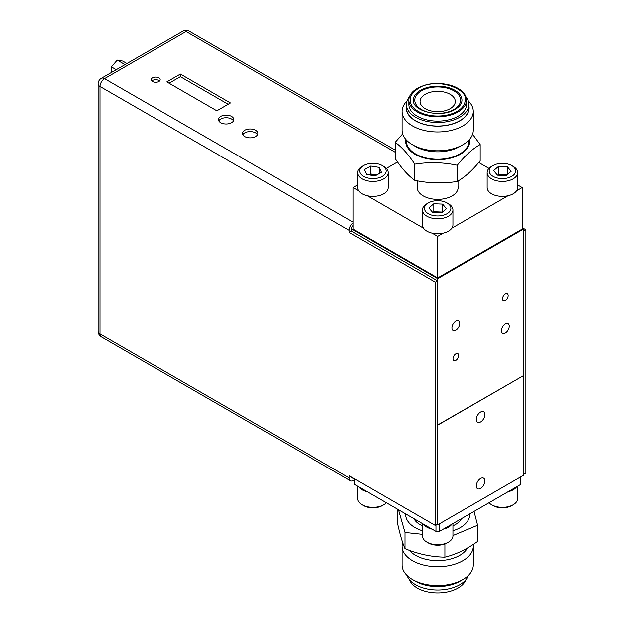 <?xml version="1.0" encoding="UTF-8"?>
<svg xmlns="http://www.w3.org/2000/svg" width="624" height="624" viewBox="0 0 624 624"><rect width="100%" height="100%" fill="white"/><g stroke="black" fill="none" stroke-linecap="round" stroke-linejoin="round"><path stroke-width="0.94" d="M455.84 330.244A5.53 3.198 120 0 0 459.459 325.369A5.53 3.198 120 0 0 458.609 320.931A5.53 3.198 120 0 0 455.84 321.212A5.53 3.198 120 0 0 452.228 326.087A5.53 3.198 120 0 0 453.071 330.517A5.53 3.198 120 0 0 455.84 330.244M505.346 333.06A5.53 3.198 120 0 0 508.958 328.185A5.53 3.198 120 0 0 508.108 323.747A5.53 3.198 120 0 0 505.346 324.02A5.53 3.198 120 0 0 501.727 328.895A5.53 3.198 120 0 0 502.577 333.333A5.53 3.198 120 0 0 505.346 333.06M505.346 300.417A4.001 2.309 120 0 0 507.959 296.884A4.001 2.309 120 0 0 507.343 293.678A4.001 2.309 120 0 0 505.346 293.873A4.001 2.309 120 0 0 502.726 297.406A4.001 2.309 120 0 0 503.342 300.612A4.001 2.309 120 0 0 505.346 300.417M455.84 360.391A4.001 2.309 120 0 0 458.461 356.858A4.001 2.309 120 0 0 457.844 353.652A4.001 2.309 120 0 0 455.84 353.847A4.001 2.309 120 0 0 453.227 357.38A4.001 2.309 120 0 0 453.835 360.586A4.001 2.309 120 0 0 455.84 360.391M351.46 228.836L437.713 278.639L523.466 229.125L522.202 228.4M523.466 229.125L523.466 475.301L437.713 524.807L437.034 524.417M437.713 278.639L437.549 425.038L523.466 375.632L437.713 425.139L437.713 524.807M480.589 421.964A6.084 3.51 120 0 0 484.567 416.606A6.084 3.51 120 0 0 483.631 411.731A6.084 3.51 120 0 0 480.589 412.027A6.084 3.51 120 0 0 476.619 417.386A6.084 3.51 120 0 0 477.547 422.261A6.084 3.51 120 0 0 480.589 421.964M480.589 488.413A6.084 3.51 120 0 0 484.567 483.054A6.084 3.51 120 0 0 483.631 478.179A6.084 3.51 120 0 0 480.589 478.475A6.084 3.51 120 0 0 476.619 483.842A6.084 3.51 120 0 0 477.547 488.717A6.084 3.51 120 0 0 480.589 488.413M152.537 81.487A4.485 2.59 0 0 0 157.42 82.048A4.485 2.59 0 0 0 160.189 79.654A4.485 2.59 0 0 0 158.878 77.821A4.485 2.59 0 0 0 153.988 77.259A4.485 2.59 0 0 0 151.219 79.654A4.485 2.59 0 0 0 152.537 81.487M151.835 80.964A4.485 2.59 180 0 1 158.878 80.441A4.485 2.59 180 0 1 159.58 80.964M244.741 136.555A7.691 4.438 0 0 0 253.126 137.514A7.691 4.438 0 0 0 257.868 133.411A7.691 4.438 0 0 0 255.622 130.276A7.691 4.438 0 0 0 247.237 129.308A7.691 4.438 0 0 0 242.494 133.411A7.691 4.438 0 0 0 244.741 136.555M242.83 134.722A7.691 4.438 180 0 1 255.622 132.889A7.691 4.438 180 0 1 257.533 134.722M220.732 122.686A7.691 4.438 0 0 0 229.109 123.646A7.691 4.438 0 0 0 233.86 119.551A7.691 4.438 0 0 0 231.605 116.407A7.691 4.438 0 0 0 223.22 115.448A7.691 4.438 0 0 0 218.478 119.551A7.691 4.438 0 0 0 220.732 122.686M218.821 120.853A7.691 4.438 180 0 1 231.605 119.028A7.691 4.438 180 0 1 233.516 120.853M523.466 474.318L523.637 231.122L525.907 229.811L522.202 227.682M525.907 229.811L525.907 473.109L523.637 474.419M437.549 280.831L435.279 282.134L435.279 525.431L437.549 524.121L437.549 280.831L351.452 231.122L351.452 229.031A3.206 1.849 120 0 1 353.137 225.529M216.879 110.783L230.474 102.937L180.398 74.03L166.811 81.877L216.879 110.783M354.877 479.77L353.722 480.433A6.412 3.697 120 0 1 350.516 480.753L101.299 336.874A6.412 3.697 -60 0 1 99.973 333.934L349.19 477.82L349.19 475.73L435.279 525.431M435.279 282.134L349.19 232.432L349.19 230.334L99.973 86.455L99.973 333.934A6.412 3.697 180 0 1 98.093 331.321L98.093 83.842A6.412 3.697 180 0 0 99.973 86.455A6.412 3.697 -60 0 1 104.504 78.608L353.137 222.152M353.137 222.869A6.412 3.697 120 0 0 349.19 230.334M349.19 477.82A6.412 3.697 120 0 0 350.516 480.753M351.515 477.071A3.206 1.849 120 0 0 352.115 477.976A3.206 1.849 120 0 0 353.207 478.046M349.19 232.432L351.452 231.122M228.205 104.247L180.398 76.643L180.398 74.03M180.398 76.643L169.073 83.187M126.937 63.492L122.686 61.035L117.211 60.068L125.034 64.584M116.251 69.662L111.376 66.846L117.211 60.068M111.111 72.626L111.376 66.846M417.323 186.404A20.444 11.801 0 0 0 417.222 187.574A20.444 11.801 0 0 0 423.212 195.928A20.444 11.801 0 0 0 445.497 198.487A20.444 11.801 0 0 0 458.117 187.574A20.444 11.801 0 0 0 458.016 186.404M357.669 184.961L353.137 187.574L358.738 190.811M367.325 195.772L423.478 228.189M432.065 233.15L437.674 236.387L443.274 233.15M451.862 228.189L508.014 195.772M516.602 190.811L522.202 187.574L517.67 184.961M489.013 168.41L478.842 162.544M397.394 162.022L386.334 168.41M353.137 187.574L353.137 229.109L437.674 277.914L522.202 229.109L522.202 187.574M437.674 236.387L437.674 277.914M425.209 94.279A17.62 10.171 180 0 1 444.413 92.071A17.62 10.171 180 0 1 455.294 101.47A17.62 10.171 180 0 1 450.13 108.67A17.62 10.171 180 0 1 430.927 110.869A17.62 10.171 180 0 1 420.046 101.47A17.62 10.171 180 0 1 425.209 94.279M421.465 90.792A22.916 13.229 180 0 1 453.874 90.792A22.916 13.229 180 0 1 453.874 109.504A22.916 13.229 180 0 1 421.465 109.504A22.916 13.229 180 0 1 421.465 90.792M413.392 100.144A24.274 14.017 180 0 1 420.506 90.238A24.274 14.017 180 0 1 446.963 87.196A24.274 14.017 180 0 1 461.947 100.144C461.971 103.467 459.709 106.525 455.169 109.325C441.316 118.349 412.082 111.329 413.392 100.144M457.103 111.361A27.479 15.865 180 0 1 427.151 114.8A27.479 15.865 180 0 1 410.194 100.144C409.64 96.463 412.433 92.477 418.571 88.195C435.505 76.682 468.632 88.756 465.153 100.144A27.479 15.865 180 0 1 457.103 111.361M458.063 111.914A28.837 16.645 180 0 1 426.637 115.526A28.837 16.645 180 0 1 408.837 100.144A28.837 16.645 180 0 1 417.277 88.374A28.837 16.645 180 0 1 448.703 84.763A28.837 16.645 180 0 1 466.51 100.144A28.837 16.645 180 0 1 458.063 111.914M466.51 100.144L466.51 104.458A28.837 16.645 180 0 1 458.063 116.228A28.837 16.645 180 0 1 426.637 119.839A28.837 16.645 180 0 1 408.837 104.458L408.837 100.144M465.894 96.72A31.239 18.034 180 0 1 468.913 104.458A31.239 18.034 180 0 1 459.763 117.211A31.239 18.034 180 0 1 425.716 121.118A31.239 18.034 180 0 1 406.435 104.458A31.239 18.034 180 0 1 409.453 96.72M468.913 104.458L468.913 107.991A31.239 18.034 180 0 1 459.763 120.744A31.239 18.034 180 0 1 425.716 124.66A31.239 18.034 180 0 1 406.435 107.991L406.435 104.458M480.176 144.55L480.176 160.742C472.54 170.29 464.911 177.193 457.283 181.451C443.102 183.721 428.938 183.362 414.773 180.352L414.773 164.159C428.953 161.881 443.118 162.248 457.283 165.251C464.919 155.704 472.547 148.808 480.176 144.55L472.571 134.293M406.435 105.947A31.442 18.151 0 0 0 420.755 123.295A31.442 18.151 0 0 0 454.311 123.396A31.442 18.151 0 0 0 468.913 105.947M468.304 100.916A35.607 20.553 180 0 1 473.273 111.392A35.607 20.553 180 0 1 454.779 129.418A35.607 20.553 180 0 1 418.509 128.723A35.607 20.553 180 0 1 402.067 111.392A35.607 20.553 180 0 1 407.043 100.916M402.067 111.392L402.067 130.229A35.607 20.553 0 0 0 412.495 144.768A35.607 20.553 0 0 0 418.509 147.56A35.607 20.553 0 0 0 462.844 144.768A35.607 20.553 0 0 0 473.273 130.229L473.273 111.392M412.495 144.768L415.584 146.546A31.239 18.034 0 0 0 420.857 148.996A31.239 18.034 0 0 0 459.763 146.546L462.844 144.768M406.435 140.096L406.435 141.219A31.239 18.034 0 0 0 420.857 156.421A31.239 18.034 0 0 0 452.681 157.037A31.239 18.034 0 0 0 468.913 141.219L468.913 140.096M414.773 180.352C408.236 175.726 401.7 168.457 395.164 158.551L395.164 142.358C401.708 146.991 408.244 154.253 414.773 164.159M402.636 133.887L395.164 142.358M457.283 181.451L457.283 165.251M520.494 477.025L520.494 484.583L439.405 531.391L439.405 523.832M435.958 525.041L435.958 531.391L354.877 484.583L354.877 479.014M435.958 531.391L439.405 531.391M409.461 579.68A28.837 16.645 0 0 0 429.039 592.145A28.837 16.645 0 0 0 457.447 588.377A28.837 16.645 0 0 0 465.902 579.68M407.051 575.492A31.239 18.034 0 0 0 428.189 589.126A31.239 18.034 0 0 0 459.092 585.078A31.239 18.034 0 0 0 468.312 575.492M452.938 535.548L477.602 525.252L474.029 511.407M398.471 509.753L404.976 532.467L422.425 534.339M477.602 525.252L477.602 541.445C466.697 549.323 455.793 554.564 444.896 557.154C431.59 556.967 418.283 554.135 404.976 548.66C402.574 543.231 400.163 535.158 397.761 524.456L397.761 509.34M462.86 579.54L459.911 581.24A31.442 18.151 180 0 1 415.451 581.24L412.503 579.54A35.607 20.553 0 0 0 462.86 579.54A35.607 20.553 0 0 0 473.288 565.009L473.288 546.172A35.607 20.553 180 0 1 449.795 565.5A35.607 20.553 180 0 1 410.311 559.322A35.607 20.553 180 0 1 402.074 546.172A35.607 20.553 180 0 1 402.636 542.537M402.074 546.172L402.074 565.009A35.607 20.553 0 0 0 410.311 578.159A35.607 20.553 0 0 0 412.503 579.54M473.195 544.674A35.607 20.553 180 0 1 473.288 546.172M467.501 547.989A31.239 18.034 180 0 1 443.75 560.297A31.239 18.034 180 0 1 413.673 554.143A31.239 18.034 180 0 1 409.773 550.703M422.425 525.829A24.827 14.336 180 0 1 418.595 523.692A24.827 14.336 180 0 1 413.915 518.669M461.448 518.669A24.827 14.336 180 0 1 452.938 525.829M404.976 532.467L404.976 548.66M444.896 543.972L444.896 557.154M376.568 175.071A7.628 4.407 0 0 0 375.001 174.697L370.757 174.01L370.757 166.039L364.455 169.588L366.623 174.517L375.102 175.898L381.412 172.341L379.236 167.411L370.757 166.039M376.514 163.613A13.221 7.636 0 0 0 363.581 165.571A13.221 7.636 0 0 0 369.346 178.316A13.221 7.636 0 0 0 384.345 174.821A13.221 7.636 0 0 0 382.286 165.571A13.221 7.636 0 0 0 376.514 163.613M363.581 165.571L362.138 166.397A15.257 8.806 0 0 0 357.669 172.63A15.257 8.806 0 0 0 368.792 181.108A15.257 8.806 0 0 0 388.19 172.63A15.257 8.806 0 0 0 383.721 166.397L382.286 165.571M357.669 172.63L357.669 187.574A15.257 8.806 0 0 0 368.792 196.061A15.257 8.806 0 0 0 388.19 187.574L388.19 172.63M369.135 174.923L370.757 174.01M376.724 174.977L375.001 174.697A7.628 4.407 0 0 0 369.548 174.993M379.236 173.566L379.236 167.411M514.293 167.614A13.221 7.636 0 0 0 511.758 165.571A13.221 7.636 0 0 0 493.061 165.571A13.221 7.636 0 0 0 490.526 174.314A13.221 7.636 0 0 0 508.209 177.824A13.221 7.636 0 0 0 514.293 167.614M493.061 165.571L491.618 166.397A15.257 8.806 0 0 0 487.149 172.63A15.257 8.806 0 0 0 488.693 176.491A15.257 8.806 0 0 0 505.846 181.21A15.257 8.806 0 0 0 517.67 172.63A15.257 8.806 0 0 0 516.126 168.761A15.257 8.806 0 0 0 513.201 166.397L511.758 165.571M487.149 172.63L487.149 187.574A15.257 8.806 0 0 0 488.693 191.443A15.257 8.806 0 0 0 505.846 196.162A15.257 8.806 0 0 0 517.67 187.574L517.67 172.63M498.545 166.397L507.335 166.748L511.196 171.319L506.275 175.539L497.484 175.18L493.623 170.609L498.545 166.397L498.545 174.369L507.226 174.72M507.335 174.626L507.335 166.748M498.545 174.369L497.593 175.188M506.602 175.258A7.628 4.407 0 0 0 502.944 174.548A7.628 4.407 0 0 0 498.334 175.219M449.553 204.992A13.221 7.636 0 0 0 447.026 202.94A13.221 7.636 0 0 0 428.321 202.94A13.221 7.636 0 0 0 425.786 211.692A13.221 7.636 0 0 0 443.469 215.202A13.221 7.636 0 0 0 449.553 204.992M428.321 202.94L426.878 203.775A15.257 8.806 0 0 0 422.409 210.007A15.257 8.806 0 0 0 423.953 213.868A15.257 8.806 0 0 0 441.106 218.587A15.257 8.806 0 0 0 452.93 210.007A15.257 8.806 0 0 0 451.386 206.138A15.257 8.806 0 0 0 448.461 203.775L447.026 202.94M422.409 210.007L422.409 224.952A15.257 8.806 0 0 0 423.953 228.821A15.257 8.806 0 0 0 441.106 233.54A15.257 8.806 0 0 0 452.93 224.952L452.93 210.007M433.805 203.767L442.595 204.126L446.456 208.697L441.535 212.917L432.744 212.558L428.883 207.987L433.805 203.767L433.805 211.747L442.486 212.098M442.595 212.004L442.595 204.126M433.805 211.747L432.853 212.566M441.862 212.636A7.628 4.407 0 0 0 438.204 211.926A7.628 4.407 0 0 0 433.594 212.597M517.678 486.205L517.678 498.537A15.257 8.806 180 0 1 513.209 504.761L511.774 505.596A13.221 7.636 180 0 1 493.069 505.596L491.634 504.761A15.257 8.806 180 0 1 489.021 502.749M516.617 486.814A15.257 8.806 180 0 1 508.022 491.774M513.209 504.761A15.257 8.806 180 0 1 491.634 504.761M386.342 502.749A15.257 8.806 180 0 1 383.737 504.761A15.257 8.806 180 0 1 362.154 504.761A15.257 8.806 180 0 1 362.006 504.676A15.257 8.806 180 0 1 357.685 498.537L357.685 486.205M367.341 491.774A15.257 8.806 180 0 1 362.006 489.723A15.257 8.806 180 0 1 358.745 486.814M383.737 504.761L382.294 505.596A13.221 7.636 180 0 1 363.589 505.596A13.221 7.636 180 0 1 363.464 505.518M452.938 523.575L452.938 535.907A15.257 8.806 180 0 1 448.469 542.139L447.034 542.974A13.221 7.636 180 0 1 428.329 542.974L426.894 542.139A15.257 8.806 180 0 1 426.457 541.874A15.257 8.806 180 0 1 422.425 535.907L422.425 523.575M448.469 542.139A15.257 8.806 180 0 1 426.894 542.139M451.877 524.191A15.257 8.806 180 0 1 443.282 529.152M432.081 529.152A15.257 8.806 180 0 1 426.457 526.929A15.257 8.806 180 0 1 423.485 524.191M395.164 152.24L186.069 31.52L104.504 78.608A6.412 3.697 -120 0 0 101.299 78.289A6.412 6.412 0 0 0 98.093 83.842M186.069 31.52A6.412 3.697 -60 0 1 189.267 31.2A6.412 6.412 0 0 0 182.863 31.2A6.412 3.697 60 0 1 186.069 31.52M469.552 139.378A32.042 18.502 180 0 1 454.444 156.975A32.042 18.502 180 0 1 420.428 156.811A32.042 18.502 180 0 1 405.787 139.378M405.662 513.903A32.042 18.502 0 0 0 413.057 526.352A32.042 18.502 0 0 0 422.425 530.782M452.938 530.782A32.042 18.502 0 0 0 469.708 513.903M395.164 150.072L189.267 31.2M182.863 31.2L101.299 78.289M98.093 331.321A6.412 6.412 0 0 0 101.299 336.874M417.323 181.03L417.323 188.752M458.016 181.139L458.016 188.752M362.762 235.357L362.762 234.663M383.105 247.104L383.105 246.41M492.235 247.159L492.235 246.41M512.585 235.412L512.585 234.663M427.495 272.735L427.495 272.041M447.845 272.789L447.845 272.041M363.589 505.596L362.154 504.761"/></g></svg>

